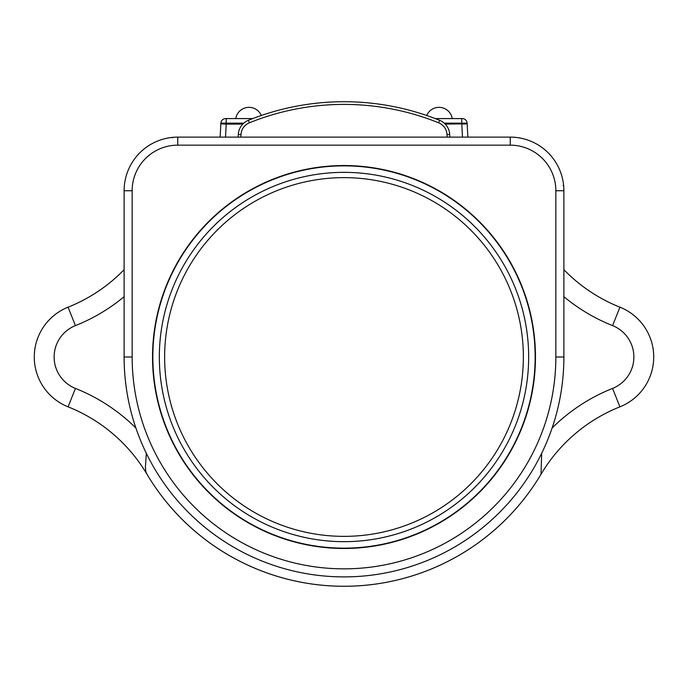 <?xml version="1.0" encoding="UTF-8"?>
<svg xmlns="http://www.w3.org/2000/svg" width="688" height="688" viewBox="0 0 688 688"><rect width="100%" height="100%" fill="white"/><g stroke="black" fill="none" stroke-linecap="round" stroke-linejoin="round"><path stroke-width="1.03" d="M252.745 118.585L225.698 118.585A4.825 4.825 0 0 0 220.882 123.161L243.75 123.161M462.302 118.585A4.825 4.825 0 0 1 467.118 123.161A4.825 4.825 0 0 0 462.302 118.585L435.255 118.585M124.115 269.67A160.897 160.897 0 0 1 68.078 307.175A53.63 53.63 0 0 0 68.078 406.832A160.897 160.897 0 0 1 146.905 474.135A160.897 160.897 0 0 0 68.078 406.832A53.63 53.63 0 0 1 68.078 307.175A160.897 160.897 0 0 0 124.115 269.67A160.897 160.897 0 0 1 68.078 307.175L75.422 325.613A180.738 180.738 0 0 0 124.115 296.683M146.346 453.349L145.392 467.41L145.908 472.054L146.983 474.273A229.276 229.276 0 0 0 541.009 474.273L541.671 453.332M541.095 474.135A160.897 160.897 0 0 1 619.922 406.832A53.63 53.63 0 0 0 619.922 307.175A160.897 160.897 0 0 1 563.885 269.67M510.255 137.118L177.745 137.118A53.63 53.63 0 0 0 124.115 190.748L124.115 357.003A219.885 219.885 0 0 0 344 576.897A219.885 219.885 0 0 0 563.885 357.003L563.885 190.748A53.63 53.63 0 0 0 510.255 137.118L510.255 145.159A45.589 45.589 0 0 1 555.844 190.748L563.885 190.748M173.849 137.256L173.883 137.256A53.63 53.63 0 0 1 177.745 137.118L177.745 145.159L510.255 145.159M124.253 186.887L124.253 186.878A53.63 53.63 0 0 0 124.115 190.748A53.63 53.63 0 0 1 124.253 186.887M124.373 185.459L124.408 185.158A53.63 53.63 0 0 1 172.146 137.411L172.516 137.884M152.538 357.003A191.462 191.462 0 0 0 344 548.465A191.462 191.462 0 0 0 535.462 357.003A191.462 191.462 0 0 0 248.265 191.195A191.462 191.462 0 0 0 248.265 522.82A191.462 191.462 0 0 0 535.462 357.003M563.128 185.528L563.592 185.149L563.747 186.887M514.753 137.402L515.845 137.411M461.768 118.585L461.768 123.161L467.118 123.161L467.152 123.814L467.118 123.161M226.232 118.585L226.197 123.814L220.848 123.814L220.882 123.161L220.151 137.118M225.698 118.585A4.825 4.825 0 0 0 220.882 123.161M243.07 123.797L240.654 123.814L242.778 124.089M444.25 123.161L461.768 123.161L461.803 123.814L444.93 123.797M467.849 137.118L467.152 123.814L461.803 124.089L462.482 137.118M449.823 137.118L449.685 134.392A16.091 16.091 0 0 0 439.641 120.314A255.282 255.282 0 0 0 248.359 120.314A16.091 16.091 0 0 0 238.315 134.392L238.177 137.118M541.009 474.273A229.276 229.276 0 0 1 146.974 474.247A229.276 229.276 0 0 0 541.009 474.273A229.276 229.276 0 0 1 146.991 474.273M563.885 296.683A180.738 180.738 0 0 0 612.578 325.613A33.789 33.789 0 0 1 612.578 388.402A180.738 180.738 0 0 0 552.094 428.039M135.906 428.039A180.738 180.738 0 0 0 75.422 388.402A33.789 33.789 0 0 1 75.422 325.613M535.144 357.003A191.144 191.144 0 0 1 248.428 522.545A191.144 191.144 0 0 1 248.428 191.47A191.144 191.144 0 0 1 535.144 357.003M528.659 357.003A184.659 184.659 0 0 0 251.67 197.086A184.659 184.659 0 0 0 251.67 516.929A184.659 184.659 0 0 0 528.659 357.003M146.905 474.135L146.905 474.135A160.897 160.897 0 0 0 68.078 406.832L75.422 388.402M68.078 406.832A53.63 53.63 0 0 1 68.078 307.175M612.578 325.613L619.922 307.175M612.578 388.402L619.922 406.832M555.844 190.748L555.844 357.003L563.885 357.003M555.844 357.003A211.844 211.844 0 0 1 344 568.847A211.844 211.844 0 0 1 132.156 357.003L124.115 357.003M132.156 357.003L132.156 190.748L124.115 190.748M132.156 190.748A45.589 45.589 0 0 1 177.745 145.159M173.883 137.256A53.63 53.63 0 0 1 177.745 137.118M124.408 185.149A53.63 53.63 0 0 1 172.146 137.411M445.222 124.089L467.152 123.814M225.518 137.118L226.197 124.089L220.848 123.814M240.654 124.089L226.197 124.089L240.654 123.814M523.362 357.003A179.362 179.362 0 0 1 254.319 512.336A179.362 179.362 0 0 1 254.319 201.67A179.362 179.362 0 0 1 523.362 357.003M240.86 137.118L240.998 134.53A13.407 13.407 0 0 1 249.366 122.799L248.359 120.314M240.998 134.53L238.315 134.392M249.366 122.799A252.599 252.599 0 0 1 438.634 122.799L439.641 120.314M438.634 122.799A13.407 13.407 0 0 1 447.002 134.53L449.685 134.392M447.002 134.53L447.14 137.118M452.24 118.585A13.407 13.407 0 0 0 426.68 115.481M261.32 115.481A13.407 13.407 0 0 0 235.76 118.585"/></g></svg>
